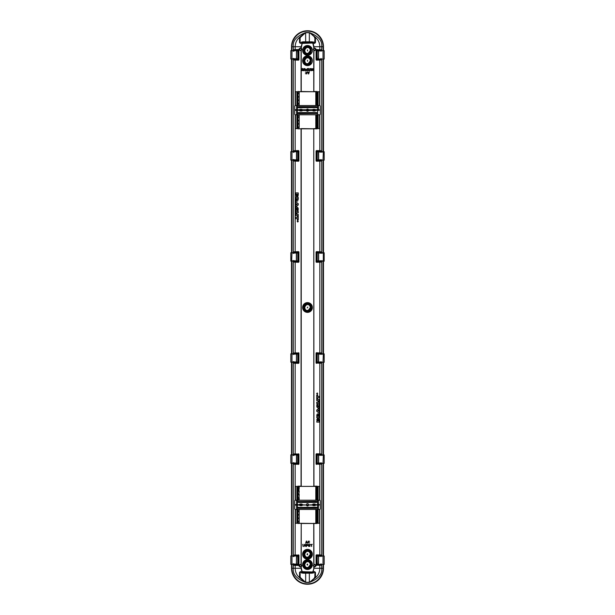 <?xml version="1.0" encoding="UTF-8"?>
<svg xmlns="http://www.w3.org/2000/svg" width="615" height="615" viewBox="0 0 615 615"><rect width="100%" height="100%" fill="white"/><g stroke="black" fill="none" stroke-linecap="round" stroke-linejoin="round"><path stroke-width="0.92" d="M312.382 554.261A4.882 4.882 -90 0 0 307.5 549.38A4.882 4.882 90 0 0 302.618 554.261A4.882 4.882 90 0 0 307.5 559.15A4.882 4.882 -90 0 0 312.382 554.261M308.83 545.866L308.83 544.306L308.446 545.866M309.791 545.866L309.791 544.306L309.968 546.358L308.653 546.358M307.5 569.475A4.882 4.882 -90 0 0 312.382 564.593A4.882 4.882 -90 0 0 307.5 559.704A4.882 4.882 90 0 0 302.618 564.593A4.882 4.882 90 0 0 307.5 569.475M301.227 566.723A1.268 1.268 0 0 0 301.227 564.67L300.489 564.37C298.552 565.27 298.552 566.154 300.489 567.022L301.227 566.723L301.227 568.275A6.273 6.273 0 0 0 302.18 571.596L314.88 572.334L314.88 576.978L315.487 577.247L309.637 582.32L314.949 578.1C318.101 575.586 319.731 572.311 319.831 568.275L319.831 565.362L316.072 565.131L316.072 555.199L319.831 554.968L319.831 509.435M301.227 564.67L301.227 523.503L313.773 523.503L313.773 568.275A6.273 6.273 0 0 1 312.82 571.596L314.711 571.696L315.472 572.457L315.487 577.247M313.773 564.67L314.511 564.37C316.41 565.254 316.41 566.138 314.511 567.022L313.773 566.723M317.632 397.621L317.632 398.92L316.748 398.92L317.632 398.92L317.632 397.621L319.37 397.621L317.632 397.621M316.748 395.068L317.632 395.068L316.748 395.068L316.748 398.92M317.632 396.375L319.37 396.375L319.37 397.621L319.37 396.375L317.632 396.375L317.632 395.068M317.394 394.284L316.717 393.462M316.71 393.608L317.309 392.947L316.71 393.608L317.309 394.284L316.71 393.608M316.748 415.463L317.056 414.333L317.986 413.741L318.755 414.679L319.346 413.518L318.755 414.679L317.986 413.741L317.056 414.333L316.748 417.639L319.37 417.639L319.37 416.378L318.816 416.378L319.346 413.518M318.885 419.269L319.37 422.098L316.748 422.098L317.401 418.4L318.662 418.531M318.701 418.607L318.862 419.13M319.37 413.295L316.748 411.304L316.748 410.028L319.37 408.045L319.37 413.295L316.748 411.304L316.748 410.028L319.37 408.368M319.523 509.451L319.523 523.28L318.101 523.28L318.101 509.451M318.101 500.226L318.101 486.396L319.523 486.396L319.523 500.226M318.101 105.557L318.101 91.72L319.523 91.72L319.523 105.557M319.523 114.774L319.523 128.604L318.101 128.604L318.101 114.774M319.031 407.837L318.432 408.137C319.416 407.599 319.669 406.215 319.193 403.97L319.385 405.208M319.393 405.239L319.139 407.645M317.601 407.807L316.825 406.746M316.794 404.855L317.294 403.986L317.878 404.762L317.294 403.986C316.348 406.254 316.725 407.637 318.432 408.137M317.809 404.662L317.878 404.762C317.44 405.954 317.624 406.661 318.439 406.899L318.801 406.715M317.617 405.439L317.617 405.977M317.632 406.092L318.439 406.899L318.985 405.162M319.008 406.1L319.031 405.685M318.093 400.626L316.748 400.626L318.093 400.626L318.093 402.225L316.748 402.225L316.748 403.478L319.37 403.478L319.37 402.225L318.701 402.225L319.37 402.225M319.37 399.381L316.748 399.381L319.37 399.381L318.701 402.225M319.831 105.565L319.831 60.032L316.072 59.801L316.072 49.869L319.831 49.638L319.831 46.725L313.773 46.725L313.773 48.278L314.511 47.978C316.41 48.862 316.41 49.746 314.511 50.63L313.773 50.33L313.773 91.497L317.209 91.497L317.209 93.196L315.803 93.196L315.803 96.586M315.803 93.641L317.209 93.641L317.209 96.586L315.833 96.586L315.803 99.968M315.803 97.024L317.209 97.024L317.209 99.968L315.833 99.968L315.803 103.358M315.803 100.414L317.209 100.414L317.209 103.358L315.833 103.358L315.803 105.557M315.803 103.797L317.209 103.797L317.209 105.557M317.209 114.774L317.209 116.896L315.803 116.896L315.803 120.286M315.803 117.342L317.209 117.342L317.209 120.286L315.833 120.286L315.803 123.669M315.803 120.725L317.209 120.725L317.209 123.669L315.833 123.669L315.803 127.059M315.803 124.115L317.209 124.115L317.209 127.059L315.833 127.059L315.803 128.604L313.773 128.604L313.942 486.173L317.209 486.173L317.209 487.503L315.833 487.503L315.803 487.941L317.209 487.941L317.209 490.885L315.833 490.885L315.803 491.331L317.209 491.331L317.209 494.276L315.833 494.276L315.803 494.714L317.209 494.714L317.209 497.658L315.833 497.658L315.803 498.104L317.209 498.104L317.209 500.226M315.803 127.497L317.209 127.497L317.209 128.827L313.842 128.604M317.209 509.451L317.209 511.203L315.833 511.203L315.803 511.642L317.209 511.642L317.209 514.586L315.833 514.586L315.803 515.032L317.209 515.032L317.209 517.976L315.833 517.976L315.803 518.414L317.209 518.414L317.209 521.359L315.833 521.359L315.803 521.804L317.209 521.804L317.209 523.503L297.914 523.28L298.829 523.28L299.197 521.804L299.197 509.443M319.831 500.241L319.831 464.294L316.072 464.064L316.072 454.131L319.831 453.901L319.831 363.227L316.072 363.004L316.072 353.064L319.831 352.833L319.831 262.167L316.072 261.936L316.133 251.996L319.831 251.773L319.831 161.099L316.072 160.869L316.133 150.936L319.831 150.706L319.831 114.767M316.072 261.936L316.072 251.996L321.045 251.819L321.045 253.372M316.072 160.869L316.072 150.936L321.045 150.752L321.045 152.305M316.748 399.381L316.748 400.626M319.193 403.97L318.831 404.662M318.101 128.604L319.523 128.604M319.523 91.72L318.101 91.72M318.101 523.28L319.523 523.28M319.523 486.396L318.101 486.396M317.309 394.284L317.309 392.947M293.301 51.237L293.301 46.725C292.502 40.882 296.522 36.208 305.363 32.68L300.051 36.9L300.612 37.192L305.632 32.633A14.214 14.214 0 0 1 309.368 32.633L309.637 32.68C318.478 36.208 322.498 40.882 321.699 46.725L319.831 46.725C319.731 42.689 318.101 39.414 314.949 36.9L309.637 32.68L315.487 37.753L315.472 42.543L314.711 43.304L312.82 43.404A6.273 6.273 0 0 1 313.773 46.725M316.464 49.508L319.646 49.823M316.072 49.869L320.784 49.869M316.072 59.801L316.133 49.869L316.656 49.777M321.045 58.433L321.045 59.986L316.464 60.162M316.464 150.575L321.045 150.752M316.072 150.936L316.656 150.844M321.045 159.5L321.045 161.053L316.464 161.23M316.464 251.635L321.045 251.819M316.072 251.996L316.656 251.912M321.045 260.56L321.045 262.113L316.464 262.298M321.045 352.887L319.646 353.018L321.045 352.887L321.045 354.44M316.464 352.703L319.646 353.018M316.464 363.365L316.394 353.148L320.784 353.064M321.045 361.628L321.045 363.181L316.579 363.096M316.464 453.77L321.045 453.947L321.045 455.5M321.045 453.947L319.831 453.901L320.784 454.131M316.579 454.031L316.394 463.979L316.133 454.131L319.646 454.085M316.464 464.425L316.394 463.979L320.784 464.064L316.579 464.164M319.646 464.11L320.784 464.064M321.045 462.695L321.045 464.248M316.464 554.838L321.045 555.014L321.045 556.567M321.045 555.014L319.831 554.968L320.784 555.199M316.579 555.099L316.394 565.047L316.133 555.199L319.646 555.153M316.464 565.493L316.394 565.047L320.784 565.131L316.579 565.231M316.171 523.28L316.171 521.804L316.171 523.28L317.086 523.28L317.086 521.804M315.803 521.359L315.803 518.414M317.086 521.359L317.086 518.414M315.803 517.976L315.803 515.032M317.086 517.976L317.086 515.032M315.803 514.586L315.803 511.642M317.086 514.586L317.086 511.642M315.803 511.203L315.803 509.451M317.086 511.203L317.086 509.451M317.086 500.226L317.086 498.104M315.803 497.658L315.803 494.714M317.086 497.658L317.086 494.714M315.803 494.276L315.803 491.331M317.086 494.276L317.086 491.331M315.803 490.885L315.803 487.941M317.086 490.885L317.086 487.941M315.803 487.503L315.803 486.396L313.773 486.396L317.209 486.173M317.086 487.503L317.086 486.373M316.171 128.604L316.171 127.497L316.171 128.604L317.086 128.604L317.086 127.497M317.086 127.059L317.086 124.115M317.086 123.669L317.086 120.725M317.086 120.286L317.086 117.342M317.086 116.896L317.086 114.774M317.086 105.557L317.086 103.797M317.086 103.358L317.086 100.414M317.086 99.968L317.086 97.024M317.086 96.586L317.086 93.641M317.086 93.196L317.209 91.497M313.942 50.445L313.842 91.72L317.086 91.72L299.197 91.72L299.197 93.196L297.791 93.196L297.791 91.497L301.227 91.72L301.227 50.33A1.268 1.268 0 0 0 301.227 48.278L300.489 47.978C298.552 48.862 298.552 49.746 300.489 50.63L301.227 50.33M316.748 419.937L317.401 418.4L318.57 418.392L318.924 419.937M317.671 419.937L318.047 419.415L318.393 420.845L317.671 420.845L317.671 419.937M318.324 415.456L318.324 416.378L317.609 416.378L318.055 414.979L317.609 415.463M316.886 393.5L317.686 393.692L316.886 393.7M314.388 37.192L314.88 38.022L314.88 42.666L315.472 42.543M315.487 37.753L314.88 38.022M314.711 43.304L312.82 43.035L313.942 48.162M314.511 43.035L314.88 40.306M321.045 59.986L316.133 59.801L316.579 49.769M291.894 564.04L291.894 568.275C291.264 572.842 295.946 583.673 307.5 583.889C319.054 583.673 323.736 572.842 323.106 568.275L323.106 564.409M323.106 555.922L323.106 463.341M323.106 454.854L323.106 362.273M323.106 353.794L323.106 261.206M323.106 252.727L323.106 160.146M323.106 151.659L323.106 59.078M323.106 50.591L323.106 46.725C323.736 42.158 319.054 31.327 307.5 31.111C295.946 31.327 291.264 42.158 291.894 46.725L291.825 50.591M321.045 161.053L316.133 160.869L316.579 150.836M321.045 262.113L316.133 261.936L316.579 251.904M321.045 363.181L316.656 363.088M319.646 565.177L320.784 565.131M315.472 572.457L314.88 572.334L314.88 575.156M314.711 571.696L314.88 572.334L314.511 571.965M314.88 576.978L314.388 577.808M317.209 523.503L313.773 523.503L315.803 523.28L315.803 521.804M316.171 518.414L316.171 521.359M316.171 515.032L316.171 517.976M316.171 511.642L316.171 514.586M316.171 509.451L316.171 511.203M316.171 498.104L316.171 500.226M316.171 494.714L316.171 497.658M316.171 491.331L316.171 494.276M316.171 487.941L316.171 490.885L316.171 487.941M316.171 486.396L316.171 487.503L316.171 486.396M299.197 486.396L301.227 486.396L297.914 486.396L299.197 486.396L299.197 487.503L297.791 487.503L297.791 486.173L297.914 487.503M301.158 486.396L313.773 486.396L301.227 486.396L301.227 128.827L313.773 128.827L313.842 486.396M307.5 312.382A4.882 4.882 -90 0 0 312.382 307.5A4.882 4.882 -90 0 0 307.5 302.618A4.882 4.882 90 0 0 302.618 307.5A4.882 4.882 90 0 0 307.5 312.382M301.158 128.604L317.209 128.827M316.171 127.059L316.171 124.115M316.171 123.669L316.171 120.725M316.171 120.286L316.171 117.342M316.171 114.774L316.171 116.896L316.171 114.774M316.171 103.797L316.171 105.557L316.171 103.797M316.171 100.414L316.171 103.358L316.171 100.414M316.171 97.024L316.171 99.968L316.171 97.024M316.171 93.641L316.171 96.586L316.171 93.641M316.171 93.196L316.171 91.72M304.917 69.134L304.917 70.694L305.317 70.694L305.317 69.134M303.518 69.134L303.518 70.694L303.918 70.694L304.056 68.811L304.779 68.811M310.998 69.134L310.998 70.694L311.398 70.694L311.182 68.642L309.814 68.642L309.599 70.694L309.998 70.694L309.998 69.134M307.5 45.525A4.882 4.882 90 0 0 302.618 50.407A4.882 4.882 90 0 0 307.5 55.296A4.882 4.882 -90 0 0 312.382 50.407A4.882 4.882 -90 0 0 307.5 45.525M307.5 55.85A4.882 4.882 90 0 0 302.618 60.739A4.882 4.882 90 0 0 307.5 65.621A4.882 4.882 -90 0 0 312.382 60.739A4.882 4.882 -90 0 0 307.5 55.85M313.773 48.278L313.773 50.33M323.175 50.591L323.175 46.725A15.675 15.675 0 0 0 307.5 31.042A15.675 15.675 0 0 0 291.825 46.725M317.609 50.053L316.471 49.961L316.579 59.901M321.045 51.237L321.045 49.684M291.825 564.409L291.825 568.275A15.675 15.675 0 0 0 307.5 583.958A15.675 15.675 0 0 0 323.175 568.275L323.175 564.409M323.175 555.922L323.175 463.341M323.175 454.854L323.175 362.273M323.175 353.794L323.175 261.206M323.175 252.727L323.175 160.146M323.175 151.659L323.175 59.078M321.045 563.763L321.045 565.316M317.801 150.936L316.471 151.029L316.579 160.969M316.656 160.961L317.801 160.869M317.801 252.004L316.471 252.096L316.579 262.036M316.656 262.021L317.801 261.936M317.801 353.064L316.471 353.164L316.471 362.904L317.801 362.996M317.801 454.131L316.656 454.039M316.656 464.156L317.801 464.064M317.801 555.199L316.656 555.107M316.656 565.223L317.801 565.131M321.699 564.409L321.699 568.275C322.498 574.118 318.478 578.792 309.637 582.32L309.368 582.367A14.214 14.214 0 0 1 305.632 582.367L300.612 577.808L300.051 578.1L305.363 582.32C296.522 578.792 292.502 574.118 293.301 568.275L293.301 563.763M295.169 509.435L295.169 554.968L298.928 555.199L298.928 565.131L295.169 565.362L295.169 568.275C295.269 572.311 296.899 575.586 300.051 578.1L299.513 577.247L299.528 572.457L300.289 571.696L312.82 571.965L313.942 568.275L323.175 568.275M309.622 542.868L308.007 542.868L308.192 541.123L309.622 541.315L308.146 541.738L308.284 542.776L309.622 542.868M307.5 543.199L307.039 542.63L305.655 543.199L306.393 540.985L307.5 543.199M308.961 546.189L309.66 546.189M307.861 544.483L307.861 545.467L306.724 545.651L306.339 546.52L306.339 544.306L307.861 544.483M305.509 544.306L305.893 546.52L304.548 544.898L304.156 546.52L304.156 544.306L305.501 545.92L305.509 544.306M310.575 544.552L312.297 544.306L311.628 544.552L311.628 546.52L311.244 544.552L310.575 544.552M303.087 546.52L302.703 544.306L303.087 546.52M297.914 521.804L297.791 523.503L297.791 521.804L299.167 521.804M298.829 487.941L298.829 490.885L299.167 487.503M298.829 491.331L299.197 487.941M298.829 494.714L299.197 491.331M298.829 500.226L299.197 494.714M298.829 487.503L298.829 486.396L299.197 487.503M299.197 128.604L298.829 127.497M297.791 105.549L297.791 103.797L298.383 103.797L297.791 103.358L297.791 100.414L298.383 100.414L297.791 99.968L297.791 97.024L299.197 96.586L299.167 93.196M298.383 99.968L299.197 99.968L299.167 96.586M298.383 103.358L299.197 103.358L299.167 99.968M299.197 105.549L299.167 103.358M297.914 127.497L297.791 128.827L297.791 127.497L298.383 127.059L297.791 127.059L297.791 124.115L298.383 123.669L297.791 123.669L297.791 120.725L298.383 120.286L297.791 120.286L297.791 117.342L299.197 116.896L299.197 114.774M298.383 120.286L299.197 120.286L299.167 116.896M298.383 123.669L299.197 123.669L299.167 120.286M298.383 127.059L299.197 127.059L299.167 123.669M299.197 127.497L299.167 127.059M297.914 91.697L297.914 93.196M299.197 93.196L298.829 91.72M301.227 48.278L302.18 43.404L312.82 43.035L300.289 43.304L299.528 42.543L299.513 37.753L300.051 36.9C296.899 39.414 295.269 42.689 295.169 46.725L295.169 49.638L298.928 49.869L298.867 59.801L295.169 60.032L295.169 105.565M305.378 72.132L306.993 72.132L306.808 73.877L305.378 73.685L306.854 73.262L306.716 72.224L305.378 72.132M307.5 71.801L307.961 72.37L309.345 71.801L308.607 74.015L307.5 71.801M310.859 68.811L310.137 68.811M303.733 68.642L305.094 68.642M307.592 70.448L308.284 70.448L308.284 68.48L308.676 68.48L308.676 70.448L309.368 70.694L307.592 70.448M301.504 70.448L302.196 70.448L302.196 68.48L302.595 68.48L302.595 70.448L303.287 70.694L301.504 70.448M313.235 68.726L313.235 70.464L311.828 70.464L311.828 68.726L313.235 68.726M306.908 69.349L307.308 68.48L307.308 70.694L305.732 70.517L305.732 69.533L306.908 69.349M318.393 419.937L318.047 419.415M305.409 32.864L305.655 32.81A14.03 14.03 0 0 1 309.345 32.81L309.345 41.928M291.825 59.078L291.825 151.659M291.825 160.146L291.825 252.727M291.825 261.206L291.825 353.794M291.825 362.273L291.825 454.854M291.825 463.341L291.825 555.922M309.591 582.136L309.345 582.19A14.03 14.03 0 0 1 305.655 582.19L305.655 573.072M298.252 211.522L295.631 211.522L298.252 211.522L298.252 212.775L296.907 212.775L296.907 214.374L298.252 214.374L296.907 214.374M295.631 215.619L298.252 215.619L295.631 215.619L295.631 214.374L296.299 214.374L295.631 211.522M298.252 199.537L298.252 197.799M297.014 201.259L297.944 200.667L297.014 201.259L296.246 200.321L295.654 201.482L296.246 200.321L296.492 200.997M298.29 221.392L297.691 222.053L298.29 221.392L297.691 220.716L298.29 221.392M297.183 221.385L297.329 220.877M297.483 220.762L297.691 222.053M295.631 206.094L295.631 201.705L298.252 203.696L298.252 204.972L295.631 206.686M295.477 500.226L295.477 486.396L296.899 486.396L296.899 500.226M296.899 509.443L296.899 523.28L295.477 523.28L295.477 509.443M296.899 114.774L296.899 128.604L295.477 128.604L295.477 114.774M295.477 105.549L295.477 91.72L296.899 91.72L296.899 105.549M298.075 195.97L297.599 196.6L296.43 196.608L295.631 192.902L298.244 192.902L298.26 195.093M298.19 195.063L298.244 192.902L297.937 196.208L296.422 196.585L297.545 196.577L298.19 195.063L297.599 196.6L296.269 196.323M297.368 217.379L297.368 216.08L298.252 216.08L298.252 219.932L297.368 219.932L298.252 219.932L298.252 216.08L297.368 216.08L297.368 217.379L295.631 217.379L297.368 217.379M297.368 218.625L295.631 218.625L295.631 217.379L295.631 218.625L297.368 218.625L297.368 219.932M295.969 207.163L296.568 206.863C295.584 207.401 295.331 208.785 295.807 211.03L295.615 209.792M295.607 209.761L295.861 207.355M297.399 207.194L298.175 208.254M298.206 210.146L297.706 211.014L297.122 210.238L297.383 209.569M296.983 208.262L296.561 208.101C297.376 208.339 297.56 209.046 297.122 210.238C297.56 209.039 297.376 208.331 296.561 208.101L296.023 208.723M295.976 209.108L296.169 210.338L296.561 208.101M298.383 96.586L297.791 96.586L297.791 93.641L299.167 93.641M298.928 49.869L298.928 59.801L293.955 59.986L293.955 58.433M295.169 114.759L295.169 150.706L298.928 150.936L298.867 160.869L295.169 161.099L295.169 251.773L298.928 251.996L298.867 261.936L295.169 262.167L295.169 352.833L298.928 353.064L298.928 363.004L295.169 363.227L295.169 453.901L298.928 454.131L298.928 464.064L295.169 464.294L295.169 500.233M298.928 150.936L298.928 160.869L293.955 161.053L293.955 159.5M298.928 251.996L298.928 261.936L293.955 262.113L293.955 260.56M299.167 521.359L297.791 521.359L297.791 518.414L299.167 518.414M299.167 517.976L297.791 517.976L297.791 515.032L299.167 515.032M299.167 514.586L297.791 514.586L297.791 511.642L299.167 511.642M299.167 511.203L297.791 511.203L297.791 509.443M297.791 500.226L297.791 498.104L299.167 498.104M299.167 497.658L297.791 497.658L297.791 494.714L299.167 494.714M299.167 494.276L297.791 494.276L297.791 491.331L299.167 491.331M299.167 490.885L297.791 490.885L297.791 487.941L299.167 487.941M298.383 116.896L297.791 116.896L297.791 114.774M301.058 566.838L302.18 571.965L300.289 571.696M312.074 573.072L312.681 573.072L312.681 571.965L312.297 572.634A0.553 0.553 0 0 1 311.743 573.188L303.257 573.188A0.553 0.553 0 0 1 302.703 572.634L302.319 571.965L302.034 573.072L302.034 571.965M307.5 558.382L308.807 558.166C312.374 558.52 312.382 549.418 307.5 550.148L306.193 550.356C302.626 550.002 302.618 559.104 307.5 558.382M307.5 550.525C305.248 550.763 304.002 552.009 303.764 554.261C304.002 556.514 305.248 557.767 307.5 557.997C309.768 557.782 311.013 556.529 311.236 554.261C311.013 551.993 309.768 550.748 307.5 550.525M307.5 568.706L308.807 568.491C312.374 568.852 312.382 559.75 307.5 560.473L306.193 560.688C302.626 560.327 302.618 569.429 307.5 568.706M307.5 560.849C305.248 561.088 304.002 562.333 303.764 564.593C304.002 566.846 305.248 568.091 307.5 568.329C309.768 568.106 311.013 566.861 311.236 564.593C311.013 562.318 309.768 561.072 307.5 560.849M306.578 541.169L306.993 542.445L306.162 542.445L306.578 541.169M307.562 544.636L307.562 545.313L306.724 545.405L306.724 544.552L307.562 544.636L307.562 545.313L306.724 545.405L307.562 545.313L307.562 544.636L307.562 545.313L307.562 544.636L306.724 544.552L307.562 544.636M298.829 509.443L299.197 511.203M299.197 514.586L299.197 511.642M299.197 517.976L299.197 515.032M299.197 521.359L299.197 518.414M307.5 311.613L308.807 311.405C312.374 311.759 312.382 302.657 307.5 303.387L306.193 303.595C302.626 303.241 302.618 312.343 307.5 311.613M307.5 303.764C305.232 303.987 303.987 305.232 303.764 307.5C303.987 309.768 305.232 311.013 307.5 311.236C309.752 310.998 310.998 309.752 311.236 307.5C310.998 305.248 309.752 304.002 307.5 303.764M298.383 127.497L299.167 127.497M299.197 93.641L299.197 96.586M298.383 97.024L299.167 97.024M299.197 97.024L299.197 99.968M298.383 100.414L299.167 100.414M299.197 100.414L299.197 103.358M298.383 103.797L299.167 103.797M299.197 103.797L298.829 105.549M298.829 114.774L299.197 116.896M298.383 117.342L299.167 117.342M299.197 117.342L299.197 120.286M298.383 120.725L299.167 120.725M299.197 120.725L299.197 123.669M298.383 124.115L299.167 124.115M299.197 124.115L299.197 127.059M302.926 41.928L302.319 41.928L302.319 43.035L302.703 42.366A0.553 0.553 0 0 1 303.257 41.812L311.743 41.812A0.553 0.553 0 0 1 312.297 42.366L312.681 43.035L312.966 41.928L312.966 43.035M301.227 46.725L302.18 43.035L300.12 42.666L300.12 38.022L299.513 37.753M306.57 64.583L307.5 64.69C312.22 65.544 312.174 56.296 308.43 56.895L307.5 56.788C305.463 56.711 304.141 58.025 303.549 60.739C304.056 63.153 305.063 64.429 306.57 64.583M307.5 57.003C305.232 57.218 303.987 58.471 303.764 60.739C303.987 63.007 305.232 64.252 307.5 64.475C309.752 64.237 310.998 62.991 311.236 60.739C310.998 58.486 309.752 57.233 307.5 57.003M306.57 54.251L307.5 54.366C312.22 55.212 312.174 45.971 308.43 46.571L307.5 46.456C305.463 46.379 304.141 47.701 303.549 50.407C304.056 52.821 305.063 54.105 306.57 54.251M307.5 46.671C305.232 46.894 303.987 48.139 303.764 50.407C303.987 52.682 305.232 53.928 307.5 54.151C309.752 53.912 310.998 52.667 311.236 50.407C310.998 48.155 309.752 46.909 307.5 46.671M308.423 73.831L308.007 72.555L308.838 72.555L308.423 73.831M312.143 70.31L312.912 70.31L312.143 70.31L312.912 70.31L312.143 70.31L312.143 68.88C312.904 68.488 313.158 68.972 312.912 70.31L312.143 70.31L312.274 68.772M306.047 70.364L306.908 70.448L306.047 70.364L306.047 69.687L306.908 69.595L306.908 70.448L306.047 70.364L306.047 69.687L306.908 69.595M291.894 556.291L291.894 463.341M291.894 454.854L291.894 362.273M291.894 353.794L291.894 261.206M291.894 252.727L291.894 160.146M291.894 151.659L291.894 58.709M291.894 50.96L291.894 46.725L301.058 46.725L301.058 48.162M295.807 211.03L296.169 210.338M297.122 210.238L297.706 211.014C298.652 208.746 298.275 207.363 296.568 206.863M296.076 194.125L295.631 194.156L296.076 194.125L296.422 196.585M295.631 192.926L298.19 192.941M296.899 91.72L295.477 91.72M295.477 128.604L296.899 128.604M295.477 486.396L296.899 486.396M295.477 523.28L296.899 523.28M295.631 205.61L295.631 206.955L298.252 204.972L298.252 203.696L295.631 201.705M298.252 197.361L295.631 197.361L295.631 198.622L296.184 198.622L295.654 201.482M296.299 212.775L295.631 212.775M295.631 214.374L296.299 214.374M298.252 215.619L298.252 214.374M297.914 93.641L297.914 96.586M297.914 97.024L297.914 99.968M297.914 100.414L297.914 103.358M297.914 103.797L297.914 105.549M297.914 114.774L297.914 116.896M297.914 117.342L297.914 120.286M297.914 120.725L297.914 123.669M297.914 124.115L297.914 127.059M297.914 487.941L297.914 490.885M297.914 491.331L297.914 494.276M297.914 494.714L297.914 497.658M297.914 498.104L297.914 500.226M297.914 509.443L297.914 511.203M297.914 511.642L297.914 514.586M297.914 515.032L297.914 517.976M297.914 518.414L297.914 521.359M298.536 565.493L293.955 565.316L293.955 563.763M298.536 554.838L298.606 565.047L293.955 565.316M293.955 556.567L293.955 555.014L298.421 555.099M293.955 464.248L298.659 464.24L293.955 464.248L293.955 462.695M298.536 464.425L298.867 464.064L298.344 464.156M298.536 453.77L298.421 464.164M293.955 455.5L293.955 453.947L298.421 454.031M298.536 363.365L293.955 363.181L293.955 361.628M293.955 363.181L295.169 363.227L294.216 362.996M298.421 363.096L298.606 353.148L298.867 363.004L295.354 363.042M298.536 352.703L298.606 353.148L294.216 353.064L298.421 352.964M295.354 353.018L294.216 353.064M293.955 354.44L293.955 352.887M298.536 262.298L293.955 262.113M298.928 261.936L298.344 262.021M293.955 253.372L293.955 251.819L298.536 251.635M298.536 161.23L293.955 161.053M298.928 160.869L298.344 160.961M293.955 152.305L293.955 150.752L298.536 150.575M298.536 60.162L293.955 59.986M298.928 59.801L298.344 59.893M293.955 51.237L293.955 49.684L298.536 49.508M302.365 571.965L302.365 573.072L301.642 573.072L301.65 571.965M302.365 573.072L302.926 573.072M312.635 573.072L312.635 571.965M312.966 573.072L312.966 571.965M313.35 571.965L313.358 573.072L313.243 571.965M299.528 572.457L300.489 571.965M301.757 571.965L302.034 573.072M312.635 43.035L312.635 41.928L313.358 41.928L313.35 43.035M312.635 41.928L312.074 41.928M302.365 41.928L302.365 43.035M302.034 41.928L302.034 43.035M301.757 43.035L301.757 41.928L301.65 43.035M299.528 42.543L300.289 43.304M313.243 43.035L312.966 41.928M312.912 68.88L313.058 69.956M300.12 38.022L300.612 37.192M300.612 577.808L300.12 576.978L299.513 577.247M300.12 576.978L300.12 572.334L301.642 572.334M297.545 196.577L297.145 196.823M298.06 221.654L297.314 221.308L298.114 221.5C297.891 222.084 297.629 222.015 297.314 221.308L298.114 221.3M296.676 199.544L296.676 198.622L297.391 198.622L297.26 199.898M293.955 555.014L298.344 555.107M293.955 453.947L298.344 454.039M293.955 251.819L298.867 251.996L298.421 262.036M293.955 150.752L298.867 150.936L298.421 160.969M293.955 49.684L298.867 49.869L298.421 59.901M297.329 195.063L296.953 195.585L296.607 194.156L297.329 194.156L296.953 195.585L297.329 195.063M297.199 565.131L298.529 565.039L298.529 555.291L297.199 555.199M297.199 464.064L298.529 463.971L298.529 454.224L297.199 454.131M297.199 362.996L298.344 363.088M298.344 352.979L297.199 353.064M297.199 261.936L298.529 261.836L298.421 251.904M298.344 251.912L297.199 252.004M297.199 160.869L298.529 160.776L298.421 150.836M298.344 150.844L297.199 150.936M297.199 59.801L298.529 59.709L298.421 49.769M298.344 49.777L297.199 49.869M307.5 550.871C309.545 551.086 310.675 552.216 310.89 554.261C310.675 556.306 309.545 557.444 307.5 557.659C305.44 557.451 304.31 556.321 304.11 554.261C304.31 552.201 305.44 551.071 307.5 550.871M307.5 561.195C309.545 561.41 310.675 562.541 310.89 564.593C310.675 566.638 309.545 567.768 307.5 567.983C305.44 567.783 304.31 566.653 304.11 564.593C304.31 562.533 305.44 561.395 307.5 561.195M307.5 310.89C305.455 310.675 304.325 309.545 304.11 307.5C304.325 305.455 305.455 304.325 307.5 304.11C309.56 304.31 310.69 305.44 310.89 307.5C310.69 309.56 309.56 310.69 307.5 310.89M307.5 64.129C305.455 63.914 304.325 62.784 304.11 60.739C304.325 58.694 305.455 57.556 307.5 57.341C309.56 57.549 310.69 58.679 310.89 60.739C310.69 62.799 309.56 63.929 307.5 64.129M307.5 53.805C305.455 53.59 304.325 52.459 304.11 50.407C304.325 48.362 305.455 47.232 307.5 47.017C309.56 47.217 310.69 48.347 310.89 50.407C310.69 52.467 309.56 53.605 307.5 53.805M296.607 195.063L296.953 195.585M307.193 307.923L307.808 307.077L307.193 307.923M298.114 221.5L297.36 221.131M317.033 393.877L317.578 393.5M297.968 221.123L297.422 221.5M317.84 410.643L318.647 410.105L318.647 411.243L317.84 410.705M297.16 204.357L296.353 204.895L296.353 203.757L297.16 204.295M291.525 568.275A15.975 15.975 0 0 0 307.5 584.25A15.975 15.975 0 0 0 323.475 568.275L323.475 564.409L324.174 564.409L324.174 555.998L323.498 555.922L323.475 463.341L324.174 463.341L324.174 454.931L323.498 454.854L323.475 362.273L324.174 362.273L324.174 353.863L323.498 353.794L323.475 261.206L324.174 261.206L324.174 252.796L323.498 252.727L323.475 160.146L324.174 160.146L324.174 151.736L323.498 151.659L323.475 59.078L324.174 59.078L324.174 50.668L323.498 50.591L323.475 46.725A15.975 15.975 0 0 0 307.5 30.75A15.975 15.975 0 0 0 291.525 46.725L291.525 50.591L290.826 50.591L290.826 59.002L291.502 59.078L291.525 151.659L290.826 151.659L290.826 160.069L291.502 160.146L291.525 252.727L290.826 252.727L290.826 261.137L291.502 261.206L291.525 353.794L290.826 353.794L290.826 362.204L291.502 362.273L291.525 454.854L290.826 454.854L290.826 463.264L291.502 463.341L291.525 555.922L290.826 555.922L290.826 564.332L291.502 564.409L291.525 568.275M296.622 504.292L296.622 500.226L296.622 504.477L295.031 504.792L295.661 504.523L295.308 504.838L295.754 505.123M296.622 505.399L296.615 509.443L319.715 509.451A0.738 0.6 90 0 0 320.315 508.713L320.315 500.964A0.738 0.6 90 0 0 319.723 500.226L318.386 500.226L318.378 504.531M298.644 507.413L316.348 507.421L298.644 507.413L298.644 508.151L316.717 507.79L316.348 507.237L298.644 507.413M316.725 501.886L298.652 501.517L298.652 502.255L316.725 501.886M299.513 504.584A0.83 0.83 0 0 1 300.305 504.008L301.596 504.008A0.83 0.83 0 0 1 302.403 504.631M312.605 504.623A0.83 0.83 0 0 1 313.404 504.008L314.696 504.008A0.83 0.83 0 0 1 315.48 504.577M308.499 505.307A1.107 1.107 0 0 1 306.501 505.315M296.622 505.169L296.615 509.443L295.277 509.443A0.738 0.6 90 0 1 294.685 508.705L294.685 500.964A0.738 0.6 90 0 1 295.285 500.226L317.648 500.226L317.648 504.546M306.401 504.692A1.107 1.107 0 0 1 308.599 504.684M315.434 505.207A0.83 0.83 0 0 1 314.696 505.668L313.404 505.668A0.83 0.83 0 0 1 312.681 505.246M302.311 505.253A0.83 0.83 0 0 1 301.596 505.668L300.305 505.668A0.83 0.83 0 0 1 299.567 505.215M318.378 505.161L318.378 509.451M318.386 500.226L317.648 500.226M298.644 507.229A0.553 0.553 0 0 0 298.091 507.782A0.553 0.553 0 0 0 298.644 508.336L316.348 508.344A0.553 0.553 0 0 0 316.902 507.79M292.256 362.273L298.375 362.273L296.345 361.904L296.645 353.794L291.349 353.794M296.691 353.863L295.315 353.794M296.545 362.089L297.86 362.089M296.515 361.904L290.826 362.204L290.826 353.794L296.453 354.163L296.453 361.904L297.921 362.204L296.484 361.904L296.499 354.163M290.826 353.794L291.502 353.794M296.645 353.794L297.86 353.794M292.709 353.794L290.995 353.794M298.444 353.902L296.545 353.979M298.375 353.979L296.691 353.902M291.502 362.273L296.691 362.204M297.821 353.794L296.53 353.794M296.53 362.273L297.821 362.273M296.615 114.774L319.715 114.774A0.738 0.6 -90 0 0 320.315 114.036L320.315 106.295A0.738 0.6 -90 0 0 319.723 105.557L318.386 105.557L318.378 109.731L318.386 105.557L295.285 105.549A0.738 0.6 -90 0 0 294.685 106.287L294.685 114.036A0.738 0.6 -90 0 0 295.277 114.774L296.615 114.774L296.622 110.369M316.356 107.587L298.652 107.579L316.356 107.587L316.356 106.849L298.283 107.21L298.652 107.763L316.356 107.587M298.275 113.114L316.356 113.483L316.356 112.745L298.275 113.114M315.487 110.408A0.83 0.83 0 0 1 314.696 110.992L313.404 110.992A0.83 0.83 0 0 1 312.62 110.446M302.372 110.454A0.83 0.83 0 0 1 301.596 110.992L300.305 110.992A0.83 0.83 0 0 1 299.52 110.416M306.431 109.893A1.107 1.107 0 0 1 308.569 109.885M318.378 109.601L319.423 110L318.87 110.346L318.685 109.762M308.553 110.508A1.107 1.107 0 0 1 306.454 110.516M299.567 109.785A0.83 0.83 0 0 1 300.305 109.332L301.596 109.332A0.83 0.83 0 0 1 302.357 109.831M312.651 109.824A0.83 0.83 0 0 1 313.404 109.332L314.696 109.332A0.83 0.83 0 0 1 315.426 109.778M296.622 109.747L296.622 105.549M316.356 107.771A0.553 0.553 0 0 0 316.91 107.218A0.553 0.553 0 0 0 316.356 106.664L298.652 106.656A0.553 0.553 0 0 0 298.098 107.21M316.356 113.483L298.644 113.667L316.356 113.483M292.709 261.206L296.499 261.206M297.86 252.911L296.484 253.096L296.453 260.837L296.484 253.096L298.444 252.834L296.461 252.727M291.349 252.727L296.691 252.796M296.545 261.021L297.86 261.021M291.502 261.206L290.826 261.137L290.826 252.727L296.345 253.096L296.345 260.837L291.664 260.837L291.964 252.727M290.826 252.727L291.502 252.727M292.256 252.727L290.995 252.727M290.995 261.206L292.256 261.206M297.86 261.206L296.345 260.837L297.921 261.137L296.484 260.837L296.515 253.096L296.499 260.837M291.964 261.206L296.691 261.137M297.821 252.727L296.53 252.727M296.53 261.206L297.821 261.206M290.995 160.146L295.976 160.146M291.349 151.659L296.499 151.659M297.86 160.146L296.461 160.146M296.545 159.962L297.86 159.962M297.883 151.659L296.499 152.028L296.484 159.777L297.921 160.069L296.484 159.777L296.484 152.028L296.453 159.777L290.826 160.069L290.826 151.659L296.691 151.736M290.826 151.659L292.256 151.659M296.691 160.031L298.375 160.146M291.502 160.146L296.645 160.146L296.691 151.774M297.821 151.659L296.53 151.659M296.53 160.146L297.821 160.146M291.349 50.591L296.499 50.591M298.375 59.078L296.484 58.709L296.484 50.96L298.444 50.668L296.453 50.96L296.453 58.709L298.444 59.002L296.499 59.078M296.545 58.894L298.375 58.894L296.691 58.971M296.545 50.776L298.375 50.776L296.499 50.96L296.499 58.709L290.826 59.002L290.826 50.591L296.691 50.668M290.826 50.591L291.502 50.591M296.461 50.591L292.709 50.591M292.256 50.591L290.995 50.591M297.883 59.078L296.345 58.709L296.691 50.707M291.502 59.078L296.691 59.002M297.821 50.591L296.53 50.591M296.53 59.078L297.821 59.078M291.349 454.854L296.499 454.854M297.86 463.341L295.976 463.341M296.545 463.157L297.86 463.157M296.545 455.038L298.375 455.038L296.499 455.223L296.484 462.972L297.921 463.264L296.484 462.972L296.484 455.223L296.453 462.972L290.826 463.264L290.826 454.854L296.691 454.931M290.826 454.854L292.256 454.854M296.691 463.226L298.375 463.341M295.315 454.854L292.709 454.854M290.995 463.341L295.315 463.341M291.502 463.341L296.645 463.341L296.691 454.969M297.821 454.854L296.53 454.854M296.53 463.341L297.821 463.341M291.349 555.922L296.499 555.922M298.375 564.409L296.484 564.04L296.484 556.291L298.444 555.998L296.453 556.291L296.453 564.04L298.444 564.332L296.499 564.409M296.545 564.224L297.852 564.224M296.545 556.106L298.375 556.106L296.499 556.291L296.499 564.04L290.826 564.332L290.826 555.922L296.691 555.998M290.826 555.922L291.502 555.922M296.461 555.922L290.995 555.922M292.256 564.409L295.315 564.409M295.976 564.409L296.461 564.409M297.883 564.409L296.345 564.04L296.691 556.029M291.502 564.409L296.691 564.332M297.821 555.922L296.53 555.922M296.53 564.409L297.821 564.409M322.291 353.794L318.539 353.794M318.455 362.089L316.625 362.089L318.516 361.904L318.547 354.163L318.516 361.904L316.556 362.204L319.685 362.273M323.651 362.273L317.117 362.089M318.455 353.979L317.14 353.979M323.498 353.794L324.174 353.863L324.174 362.273L318.655 361.904L318.655 354.163L323.336 354.163L323.036 362.273M324.174 362.273L323.498 362.273M322.291 362.273L324.005 362.273M324.005 353.794L322.744 353.794M317.14 353.794L318.655 354.163L317.079 353.863L318.516 354.163L318.485 361.904L318.501 354.163M323.036 353.794L318.309 353.863M317.179 362.273L318.47 362.273M318.47 353.794L317.179 353.794M317.14 261.021L318.516 260.837L318.547 253.096L318.516 260.837L316.556 261.137L319.685 261.206M323.651 261.206L317.14 261.206M317.148 252.727L318.655 253.096L318.655 260.837L323.336 260.837L323.036 261.206M318.455 252.911L316.625 252.911L318.309 252.834M324.097 252.727L324.174 261.206L323.336 260.837L323.336 253.096L323.867 253.096L318.309 252.796M324.174 261.206L323.498 261.206M322.291 261.206L324.005 261.206M322.744 252.727L319.685 252.727M317.179 261.206L318.47 261.206M318.47 252.727L317.179 252.727M318.455 159.962L316.625 159.962L318.516 159.777L318.547 152.028L318.516 159.777L316.556 160.069L323.651 160.146M317.148 151.659L319.024 151.659M318.455 151.844L316.625 151.659M324.174 160.146L318.655 159.777L318.655 152.028L323.336 152.028L323.036 160.146L324.174 160.146L324.174 151.736L318.355 151.659L318.485 159.777L318.501 152.028M318.309 160.069L323.036 160.146M324.005 151.659L319.685 151.659M317.179 160.146L318.47 160.146M318.47 151.659L317.179 151.659M323.651 59.078L318.501 59.078M316.625 50.591L318.516 50.96L318.516 58.709L316.556 59.002L318.547 58.709L318.547 50.96L316.556 50.668L318.509 50.591M318.455 50.776L317.148 50.776M318.455 58.894L316.625 58.894L318.501 58.709L318.501 50.96L324.174 50.668L324.174 59.078L318.309 59.002M324.174 59.078L323.498 59.078M318.539 59.078L319.685 59.078M322.744 59.078L324.005 59.078M317.117 50.591L318.655 50.96L318.309 58.971M323.498 50.591L318.309 50.668M317.179 59.078L318.47 59.078M318.47 50.591L317.179 50.591M317.117 463.341L318.516 462.972L318.547 455.223L318.516 462.972L316.556 463.226L318.539 463.341M323.651 463.341L318.309 463.264M317.14 454.854L318.539 454.854M318.455 455.038L317.14 455.038M323.498 454.854L323.036 454.854L323.336 455.223L324.174 454.931L324.174 463.341L318.655 462.972L318.655 455.223L323.336 455.223L323.036 463.341M324.174 463.341L319.685 463.341M324.005 454.854L319.685 454.854M323.036 454.854L317.079 454.931L318.516 455.223L318.485 462.972L318.501 455.223M317.179 463.341L318.47 463.341M318.47 454.854L317.179 454.854M323.651 564.409L318.501 564.409M316.625 555.922L318.516 556.291L318.516 564.04L316.556 564.332L318.547 564.04L318.547 556.291L316.556 555.998L318.501 555.922M318.455 556.106L317.148 556.106M318.455 564.224L316.625 564.224L318.501 564.04L318.501 556.291L324.174 555.998L324.174 564.409L318.309 564.332M324.174 564.409L323.498 564.409M318.539 564.409L324.005 564.409M322.744 555.922L319.685 555.922M319.024 555.922L318.539 555.922M317.117 555.922L318.655 556.291L318.309 564.293M323.498 555.922L318.309 555.998M317.179 564.409L318.47 564.409M318.47 555.922L317.179 555.922M307.5 549.449A4.812 4.812 0 0 1 312.312 554.261A4.812 4.812 0 0 1 307.5 559.073A4.812 4.812 0 0 1 302.688 554.261A4.812 4.812 0 0 1 307.5 549.449M307.5 559.781A4.812 4.812 0 0 1 312.312 564.593A4.812 4.812 0 0 1 307.5 569.398A4.812 4.812 0 0 1 302.688 564.593A4.812 4.812 0 0 1 307.5 559.781M300.489 564.478C302.065 565.293 302.065 566.107 300.489 566.922L299.267 565.7L300.489 564.478M313.773 568.275L313.942 566.838M316.617 93.196L316.617 93.641M316.617 96.586L316.617 97.024M316.617 99.968L316.617 100.414M316.617 103.358L316.617 103.797M316.617 116.896L316.617 117.342M316.617 120.286L316.617 120.725M316.617 123.669L316.617 124.115M316.617 127.059L316.617 127.497M316.617 487.503L316.617 487.941M316.617 490.885L316.617 491.331M316.617 494.276L316.617 494.714M316.617 497.658L316.617 498.104M316.617 511.203L316.617 511.642M316.617 514.586L316.617 515.032M316.617 517.976L316.617 518.414M316.617 521.359L316.617 521.804M313.842 523.28L313.942 564.555M316.072 565.131L316.072 555.199M316.072 464.064L316.072 454.131M316.072 363.004L316.072 353.064M314.511 564.478C316.087 565.293 316.087 566.107 314.511 566.922L313.289 565.7L314.511 564.478M314.511 48.078C316.087 48.893 316.087 49.707 314.511 50.522L313.289 49.3L314.511 48.078M321.699 59.078L321.699 151.659M321.699 160.146L321.699 252.727M321.699 261.206L321.699 353.794M321.699 362.273L321.699 454.854M321.699 463.341L321.699 555.922M319.646 59.847L320.784 59.801M323.175 46.725L321.699 46.725L321.699 50.591M319.646 150.89L320.784 150.936M319.646 160.915L320.784 160.869M319.646 251.958L320.784 252.004M319.646 261.982L320.784 261.936M319.646 363.042L320.784 362.996M315.803 498.104L315.803 500.226M307.5 302.688A4.812 4.812 0 0 1 312.312 307.5A4.812 4.812 0 0 1 307.5 312.312A4.812 4.812 0 0 1 302.688 307.5A4.812 4.812 0 0 1 307.5 302.688M315.803 114.774L315.803 116.896M315.803 91.72L315.803 93.196M301.058 50.445L301.058 91.497L313.773 91.72M307.5 55.927A4.812 4.812 0 0 1 312.312 60.739A4.812 4.812 0 0 1 307.5 65.551A4.812 4.812 0 0 1 302.688 60.739A4.812 4.812 0 0 1 307.5 55.927M307.5 45.602A4.812 4.812 0 0 1 312.312 50.407A4.812 4.812 0 0 1 307.5 55.219A4.812 4.812 0 0 1 302.688 50.407A4.812 4.812 0 0 1 307.5 45.602M300.489 48.078C302.065 48.893 302.065 49.707 300.489 50.522L299.267 49.3L300.489 48.078M305.632 32.633L305.655 41.928M316.656 59.893L317.609 59.617M291.825 568.275L301.227 568.275M301.227 523.28L301.058 564.555M297.791 523.503L301.158 523.28M299.197 500.226L299.197 498.104M299.197 523.28L299.197 521.804M297.791 128.827L301.058 128.827L301.058 486.173L297.791 486.173M297.791 91.497L301.158 91.72M309.368 582.367L309.345 573.072M298.383 93.641L298.383 93.196M298.928 353.064L298.928 363.004M298.928 454.131L298.928 464.064M298.928 555.199L298.928 565.131M298.383 521.804L298.383 521.359M298.383 518.414L298.383 517.976M298.383 515.032L298.383 514.586M298.383 511.642L298.383 511.203M298.383 498.104L298.383 497.658M298.383 494.714L298.383 494.276M298.383 491.331L298.383 490.885M298.383 487.941L298.383 487.503M306.308 550.709C308.492 549.841 310.137 551.032 311.252 554.261C310.836 556.398 309.983 557.582 308.692 557.82C306.508 558.681 304.863 557.498 303.749 554.261C304.164 552.132 305.017 550.94 306.308 550.709L306.193 550.356M306.308 561.034C308.492 560.173 310.137 561.357 311.252 564.593C310.836 566.723 309.983 567.906 308.692 568.145C306.508 569.006 304.863 567.822 303.749 564.593C304.164 562.456 305.017 561.272 306.308 561.034L306.193 560.688M306.308 303.941C308.492 303.08 310.137 304.271 311.252 307.5C310.836 309.637 309.983 310.821 308.692 311.059C306.508 311.92 304.863 310.729 303.749 307.5C304.164 305.363 305.017 304.179 306.308 303.941L306.193 303.595M303.733 60.739C304.74 57.618 306.293 56.396 308.392 57.072C309.822 57.21 310.783 58.433 311.267 60.739C310.26 63.86 308.707 65.082 306.608 64.398C305.178 64.26 304.217 63.038 303.733 60.739M303.733 50.407C304.74 47.294 306.293 46.071 308.392 46.748C309.822 46.886 310.783 48.108 311.267 50.407C310.26 53.528 308.707 54.75 306.608 54.074C305.178 53.935 304.217 52.713 303.733 50.407M293.301 556.567L293.301 462.695M293.301 455.5L293.301 361.628M293.301 354.44L293.301 260.56M293.301 253.372L293.301 159.5M293.301 152.305L293.301 58.433M300.489 43.035L300.12 42.666L301.642 42.666M295.638 194.125L295.638 192.941M295.354 565.177L294.216 565.131M295.354 555.153L294.216 555.199M294.216 464.064L295.354 464.11M295.354 454.085L294.216 454.131M294.216 261.936L295.354 261.982M295.354 251.958L294.216 252.004M295.354 160.915L294.216 160.869M295.354 150.89L294.216 150.936M295.354 59.847L294.216 59.801M295.354 49.823L294.216 49.869M313.358 572.334L314.88 572.334M310.652 554.261L308.361 557.29A3.152 3.152 0 0 1 304.348 554.261L306.639 551.232C308.968 550.925 310.306 551.932 310.652 554.261M308.292 557.044L307.5 557.152C304.056 557.72 304.079 551.132 306.708 551.486L307.5 551.371C309.014 551.332 309.975 552.301 310.391 554.261L308.292 557.044M310.652 564.593L308.361 567.622A3.152 3.152 0 0 1 304.348 564.593L306.639 561.557C308.968 561.249 310.306 562.264 310.652 564.593M308.292 567.368L307.5 567.484C304.056 568.045 304.079 561.464 306.708 561.81L307.5 561.703C309.014 561.664 309.975 562.625 310.391 564.593L308.292 567.368M310.652 307.5A3.152 3.152 0 0 1 308.361 310.529C306.032 310.836 304.694 309.829 304.348 307.5L306.639 304.471C308.968 304.164 310.306 305.171 310.652 307.5M310.391 307.5L308.292 310.283L307.5 310.391C304.056 310.959 304.079 304.371 306.708 304.717L307.5 304.61C309.014 304.571 309.975 305.54 310.391 307.5M314.88 42.666L313.358 42.666M310.652 60.739A3.152 3.152 0 0 1 308.361 63.768C306.032 64.075 304.694 63.068 304.348 60.739L306.639 57.71C308.968 57.395 310.306 58.41 310.652 60.739M310.391 60.739L308.292 63.514L307.5 63.629C304.056 64.198 304.079 57.61 306.708 57.956L307.5 57.848C309.014 57.81 309.975 58.771 310.391 60.739M310.652 50.407A3.152 3.152 0 0 1 308.361 53.444C306.032 53.751 304.694 52.736 304.348 50.407L306.639 47.378C308.968 47.071 310.306 48.078 310.652 50.407M310.391 50.407L308.292 53.19L307.5 53.297C304.056 53.866 304.079 47.278 306.708 47.632L307.5 47.516C309.014 47.486 309.975 48.447 310.391 50.407M307.5 553.738L307.5 554.784L306.977 554.261L307.5 553.738M307.239 554.261L307.654 554.054L307.239 554.261M307.5 564.07L307.5 565.108L306.977 564.593L307.5 564.07M307.239 564.593L307.654 564.378L307.239 564.593M307.5 60.216L307.5 61.262L307.5 60.216M307.5 61L307.5 60.478L307.5 61M307.5 49.892L307.5 50.93L307.5 49.892M307.5 50.668L307.5 50.146L307.5 50.668M313.65 565.7A0.861 0.861 0 0 1 314.511 564.839A0.861 0.861 0 0 1 315.364 565.7A0.861 0.861 0 0 1 314.511 566.553A0.861 0.861 0 0 1 313.65 565.7M313.65 49.3A0.861 0.861 0 0 1 314.511 48.447A0.861 0.861 0 0 1 315.364 49.3A0.861 0.861 0 0 1 314.511 50.161A0.861 0.861 0 0 1 313.65 49.3M299.636 565.7A0.861 0.861 0 0 1 300.489 564.839A0.861 0.861 0 0 1 301.35 565.7A0.861 0.861 0 0 1 300.489 566.553A0.861 0.861 0 0 1 299.636 565.7M299.636 49.3A0.861 0.861 0 0 1 300.489 48.447A0.861 0.861 0 0 1 301.35 49.3A0.861 0.861 0 0 1 300.489 50.161A0.861 0.861 0 0 1 299.636 49.3M298.652 501.333A0.553 0.553 0 0 0 298.098 501.886A0.553 0.553 0 0 0 298.652 502.44L316.356 502.44A0.553 0.553 0 0 0 316.91 501.886A0.553 0.553 0 0 0 316.356 501.333L298.652 501.517M297.36 500.226L297.36 504.554M297.36 505.176L297.353 509.443M316.348 508.159L316.348 508.344A0.553 0.553 0 0 0 316.902 507.79A0.553 0.553 0 0 0 316.348 507.237M317.648 505.169L317.64 509.451M295.3 505.107L306.862 505M307.585 505.015L318.601 504.531L318.616 505.153L319.062 504.485L319.416 504.8L318.87 505.146L318.685 504.561M318.701 505.123L306.862 505.015M295.769 504.561L307.585 505M302.703 572.634L312.297 572.634M291.964 362.273L291.964 353.794M297.883 362.273L298.444 362.204L297.883 362.089M317.64 114.774L317.648 110.369M317.648 109.747L317.648 105.557M316.356 113.667A0.553 0.553 0 0 0 316.91 113.114A0.553 0.553 0 0 0 316.356 112.56L298.644 112.56A0.553 0.553 0 0 0 298.091 113.114A0.553 0.553 0 0 0 298.644 113.667M298.652 106.841L298.652 106.656A0.553 0.553 0 0 0 298.098 107.21A0.553 0.553 0 0 0 298.652 107.763M297.353 114.774L297.36 110.385M297.36 109.754L297.36 105.549M296.622 109.678L295.707 109.678L295.031 110L295.3 110.308L295.392 109.685L295.754 110.323M318.701 110.323L318.601 109.731L318.616 110.362L307.777 110.523L307.769 109.893L307.777 110.523L306.67 110.523L306.677 109.893L306.67 110.523L295.3 110.308M295.769 109.762L319.062 109.685L319.147 110.308M312.297 42.366L302.703 42.366M297.86 261.137L298.444 261.137L297.883 261.021M291.964 160.146L291.964 151.659M297.883 160.146L298.444 160.069M291.964 59.078L291.964 50.591M298.444 59.002L297.883 58.894M296.515 58.709L296.515 50.96M291.964 463.341L291.964 454.854M297.883 463.341L298.444 463.264M291.964 564.409L291.964 555.922M298.444 564.332L297.883 564.224M296.499 564.04L296.515 556.291M317.14 353.863L316.556 353.863L317.117 353.979M318.485 253.096L318.501 260.837L318.501 253.096L323.336 253.096L323.036 252.727M317.117 252.727L316.556 252.796L317.117 252.911M317.117 151.659L316.556 151.736M323.036 151.659L323.498 151.659M323.036 50.591L323.036 59.078M316.556 50.668L317.117 50.776M318.501 50.96L318.485 58.709M317.117 454.854L316.556 454.931L317.117 455.038M323.036 555.922L323.036 564.409M316.556 555.998L317.117 556.106M318.501 556.291L318.485 564.04M296.076 194.14L296.076 195.063M318.378 504.477L319.423 504.792L319.147 505.107M297.821 353.979L297.821 362.089M296.53 354.071L296.53 361.997M297.821 252.911L297.821 261.021M296.53 253.003L296.53 260.929M296.515 159.777L296.515 152.028M297.821 151.844L297.821 159.962M296.53 151.943L296.53 159.862M297.821 50.776L297.821 58.894M296.53 50.876L296.53 58.794M296.515 462.972L296.515 455.223M297.821 455.038L297.821 463.157M296.53 455.138L296.53 463.057M297.821 556.106L297.821 564.224M296.53 556.206L296.53 564.124M317.179 362.089L317.179 353.979M318.47 361.997L318.47 354.071M317.179 261.021L317.179 252.911M318.47 260.929L318.47 253.003M317.179 159.962L317.179 151.844M318.47 159.862L318.47 151.943M317.179 58.894L317.179 50.776M318.47 58.794L318.47 50.876M317.179 463.157L317.179 455.038M318.47 463.057L318.47 455.138M317.179 564.224L317.179 556.106M318.47 564.124L318.47 556.206"/></g></svg>
